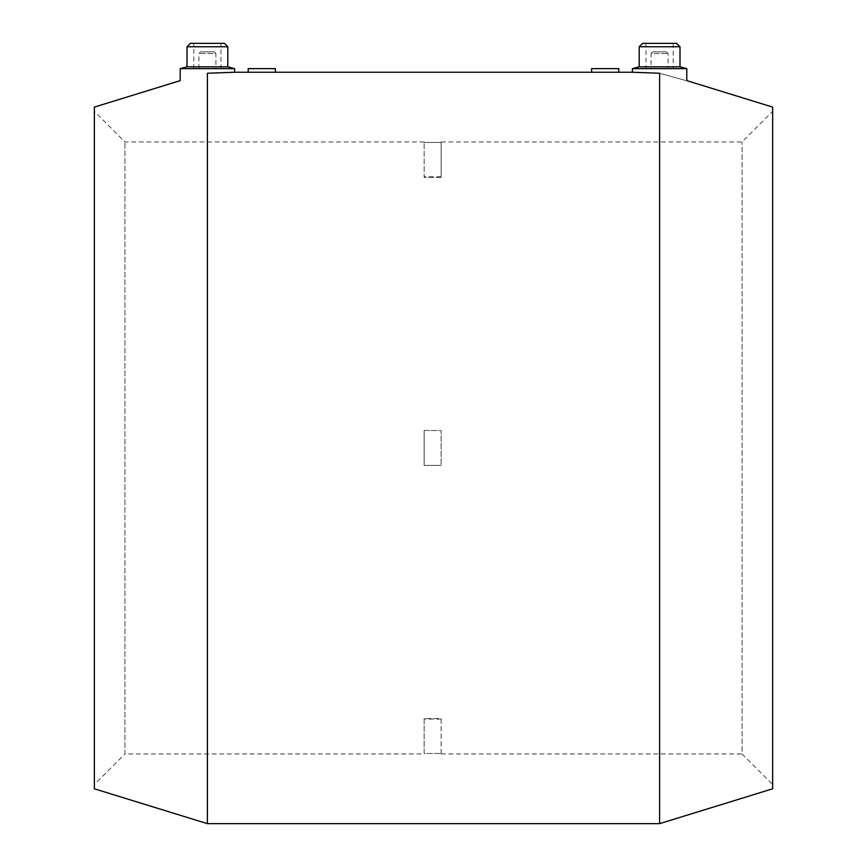 <?xml version="1.0" encoding="UTF-8"?>
<svg xmlns="http://www.w3.org/2000/svg" width="867" height="867" viewBox="0 0 867 867"><rect width="100%" height="100%" fill="white"/><g stroke="black" fill="none" stroke-linecap="round" stroke-linejoin="round"><path stroke-width="0.65" stroke-dasharray="4.33 3.25" d="M424.147 430.52L441.151 430.52L424.147 430.52L424.147 465.373L424.147 430.52L424.147 465.373L424.147 430.52L441.151 430.52L441.151 465.373L424.147 465.373L441.151 465.373L424.147 465.373L441.151 465.373L441.151 430.52L441.151 465.373L441.151 430.52L424.147 430.52M441.151 753.456L441.151 718.537L424.147 718.537L424.147 753.456L441.151 753.456L424.147 753.456L424.147 718.537L424.147 719.101L424.147 718.537L441.151 718.537L441.151 753.456M441.151 177.356L424.147 177.356L424.147 142.448L424.147 177.356L441.151 177.356L441.151 142.448L424.147 142.448L441.151 142.448L441.151 177.356M94.351 784.548L94.351 111.355L94.351 784.548L124.946 753.954L124.946 141.95L124.946 753.954L424.147 753.954M441.151 753.954L742.054 753.954L742.054 141.95L742.054 753.954L772.649 784.548L772.649 111.355L772.649 784.548M618.8 68.634L591.597 68.634M591.597 72.254L605.199 72.492M275.403 68.634L248.2 68.634M248.2 72.254L261.801 72.492M659.603 823.65L659.603 73.24C694.489 82.939 694.489 82.939 659.603 73.24L632.401 72.254M632.401 68.634L686.805 68.634M651.095 68.634L668.099 68.634L651.095 68.634L651.095 53.548L668.099 53.548L651.095 53.548L652.797 51.847L666.398 51.847L652.797 51.847M646.002 68.634L673.204 68.634L646.002 68.634L646.002 43.35L673.204 43.35L646.002 43.35M642.599 43.35L676.596 43.35M639.196 46.753L679.999 46.753M639.196 66.813L679.999 66.813M772.649 788.797L772.649 107.096M234.599 68.634L180.195 68.634M207.397 823.65L207.397 73.24L234.599 72.254M227.804 66.813L187.001 66.813M227.804 46.753L187.001 46.753M224.401 43.35L190.404 43.35M220.998 43.35L193.796 43.35L220.998 43.35L220.998 68.634L193.796 68.634L220.998 68.634M215.905 68.634L198.901 68.634L215.905 68.634L215.905 53.548L198.901 53.548L215.905 53.548L214.203 51.847L200.602 51.847L214.203 51.847M94.351 788.797L94.351 107.096M441.151 719.101L424.147 719.101M441.151 176.803L424.147 176.803M424.147 141.95L124.946 141.95L94.351 111.355M441.151 141.95L742.054 141.95L772.649 111.355M666.398 51.847L668.099 53.548L668.099 68.634M673.204 43.35L673.204 68.634M193.796 68.634L193.796 43.35M198.901 68.634L198.901 53.548L200.602 51.847"/><path stroke-width="1.3" d="M591.597 68.634L618.8 68.634L618.8 72.254L591.597 72.254L591.597 68.634M248.2 68.634L275.403 68.634L275.403 72.254L248.2 72.254L248.2 68.634M679.999 46.753L679.999 66.813L686.805 68.634L686.805 80.631L772.649 107.096L772.649 788.797L659.603 823.65L659.603 73.24C694.489 82.939 694.489 82.939 659.603 73.24L632.401 72.254L632.401 68.634L639.196 66.813L639.196 46.753L642.599 43.35L676.596 43.35L679.999 46.753L639.196 46.753M686.805 68.634L632.401 68.634M679.999 66.813L639.196 66.813M180.195 68.634L234.599 68.634L234.599 72.254L207.397 73.24C172.511 82.939 172.511 82.939 207.397 73.24C172.511 82.939 172.511 82.939 207.397 73.24L207.397 823.65L94.351 788.797L94.351 107.096L180.195 80.631L180.195 68.634L187.001 66.813L227.804 66.813L234.599 68.634M187.001 66.813L187.001 46.753L227.804 46.753L227.804 66.813M187.001 46.753L190.404 43.35L224.401 43.35L227.804 46.753M659.603 823.65L207.397 823.65M234.599 72.254L248.2 72.254M275.403 72.254L591.597 72.254M618.8 72.254L632.401 72.254"/></g></svg>
